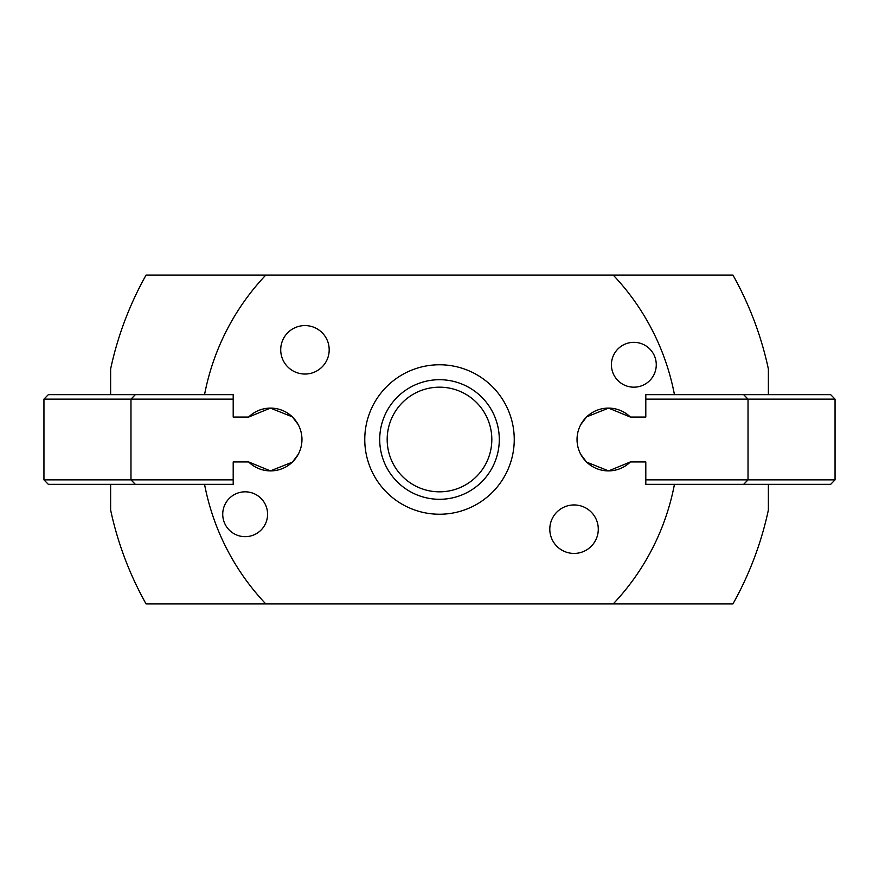 <?xml version="1.0" encoding="UTF-8"?>
<svg xmlns="http://www.w3.org/2000/svg" width="879" height="879" viewBox="0 0 879 879"><rect width="100%" height="100%" fill="white"/><g stroke="black" fill="none" stroke-linecap="round" stroke-linejoin="round"><path stroke-width="1.32" d="M292.278 416.822L270.391 408.109L248.603 417.075A31.391 31.391 0 0 1 292.85 417.382A31.391 31.391 0 0 1 292.85 461.618A31.391 31.391 0 0 1 248.603 461.925L270.391 470.891L292.278 462.178M292.542 461.925L298.179 454.454M580.821 454.454L586.458 461.925M586.722 462.178L608.609 470.891L630.397 461.925A31.391 31.391 0 0 1 586.15 461.618A31.391 31.391 0 0 1 586.15 417.382A31.391 31.391 0 0 1 630.397 417.075L645.801 417.075L645.801 394.649L768.378 394.649L768.378 368.982A336.36 336.36 0 0 0 732.921 275.061L265.81 275.061A239.187 239.187 0 0 0 204.554 394.649L233.199 394.649L233.199 417.075L248.603 417.075M248.603 461.925L233.199 461.925L233.199 484.351L110.622 484.351L110.622 510.018A336.36 336.36 0 0 0 146.079 603.939L613.19 603.939A239.187 239.187 0 0 0 674.446 484.351L645.801 484.351L645.801 461.925L630.397 461.925M298.179 424.546L292.542 417.075M265.81 275.061L146.079 275.061A336.36 336.36 0 0 0 110.622 368.982L110.622 394.649L204.554 394.649M329.185 349.809A24.227 24.227 0 0 1 292.839 370.795A24.227 24.227 0 0 1 292.839 328.823A24.227 24.227 0 0 1 329.185 349.809M598.28 529.191A24.227 24.227 0 0 1 561.923 550.177A24.227 24.227 0 0 1 561.923 508.205A24.227 24.227 0 0 1 598.28 529.191M611.421 364.752A22.425 22.425 0 0 1 645.054 345.337A22.425 22.425 0 0 1 645.054 384.178A22.425 22.425 0 0 1 611.421 364.752M267.579 514.248A22.425 22.425 0 0 1 233.946 533.663A22.425 22.425 0 0 1 233.946 494.822A22.425 22.425 0 0 1 267.579 514.248M630.397 417.075L608.609 408.109L586.722 416.822M586.458 417.075L580.821 424.546M204.554 484.351A239.187 239.187 0 0 0 265.81 603.939M674.446 394.649A239.187 239.187 0 0 0 613.19 275.061M499.294 439.5A59.794 59.794 0 0 0 409.603 387.716A59.794 59.794 0 0 0 409.603 491.284A59.794 59.794 0 0 0 499.294 439.5M491.822 439.5A52.322 52.322 0 0 1 413.339 484.812A52.322 52.322 0 0 1 413.339 394.188A52.322 52.322 0 0 1 491.822 439.5M514.248 439.5A74.748 74.748 0 0 0 402.132 374.773A74.748 74.748 0 0 0 402.132 504.227A74.748 74.748 0 0 0 514.248 439.5M613.19 603.939L732.921 603.939A336.36 336.36 0 0 0 768.378 510.018L768.378 484.351L674.446 484.351M110.622 394.649L48.334 394.649L43.95 399.132L233.199 399.132M233.199 479.868L43.95 479.868L48.334 484.351L110.622 484.351M43.95 479.868L43.95 399.132M768.378 484.351L830.666 484.351L835.05 479.868L645.801 479.868M645.801 399.132L835.05 399.132L830.666 394.649L768.378 394.649M835.05 399.132L835.05 479.868M135.355 394.649L130.971 399.132L130.971 479.868L135.355 484.351M743.645 484.351L748.029 479.868L748.029 399.132L743.645 394.649"/></g></svg>
